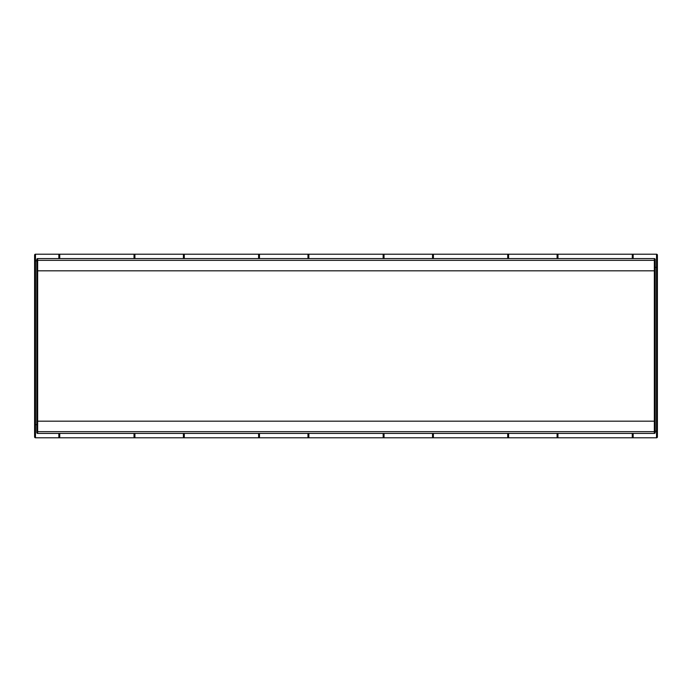 <?xml version="1.0" encoding="UTF-8"?>
<svg xmlns="http://www.w3.org/2000/svg" width="692" height="692" viewBox="0 0 692 692"><rect width="100%" height="100%" fill="white"/><g stroke="black" fill="none" stroke-linecap="round" stroke-linejoin="round"><path stroke-width="1.04" d="M34.6 255.097L34.6 260.772L34.6 255.097A0.874 0.874 0 0 1 35.474 254.215L58.855 254.215L59.728 255.097A0.874 0.874 0 0 0 58.855 254.215L134.905 254.215L134.032 255.097L134.032 258.592L134.101 254.751M134.101 437.257L134.032 436.903A0.874 0.874 0 0 0 134.905 437.785L134.032 436.903L134.032 433.408M59.659 254.751L59.728 258.592L59.728 255.097M632.341 437.257L632.272 436.903A0.874 0.874 0 0 0 633.145 437.785L632.272 436.903A0.874 0.874 0 0 0 633.145 437.785L508.585 437.785L507.712 436.903A0.874 0.874 0 0 0 508.585 437.785L384.025 437.785L383.152 436.903A0.874 0.874 0 0 0 384.025 437.785L259.465 437.785L258.592 436.903A0.874 0.874 0 0 0 259.465 437.785L58.855 437.785L59.728 436.903L59.728 433.408L59.659 437.249M633.145 433.408L633.145 437.785L656.526 437.785A0.874 0.874 0 0 0 657.4 436.903A0.874 0.874 0 0 1 656.526 437.785L656.526 267.328L655.212 267.328M36.788 260.772L35.474 260.772L35.474 437.785L58.855 437.785A0.874 0.874 0 0 0 59.728 436.903M632.272 258.592L632.341 254.751M632.272 436.903L632.272 433.408L632.272 436.903M655.212 431.228L657.4 431.228L657.4 436.903L657.4 255.097A0.874 0.874 0 0 0 656.526 254.215L633.145 254.215A0.874 0.874 0 0 0 632.272 255.097L633.145 254.215L557.095 254.215L557.968 255.097L557.968 258.592L557.968 255.097A0.874 0.874 0 0 0 557.095 254.215L508.585 254.215L507.781 254.751M557.899 254.751L557.968 255.097A0.874 0.874 0 0 0 557.095 254.215L557.095 258.592M557.968 433.408L557.899 437.249M557.968 436.903L557.095 437.785A0.874 0.874 0 0 0 557.968 436.903A0.874 0.874 0 0 1 557.095 437.785L557.095 433.408M507.712 436.903L507.712 433.408L507.781 437.257M507.712 258.592L507.712 255.097A0.874 0.874 0 0 1 508.585 254.215L432.535 254.215L433.408 255.097L433.408 258.592L433.408 255.097A0.874 0.874 0 0 0 432.535 254.215L384.025 254.215L383.221 254.751M433.339 254.751L433.408 255.097A0.874 0.874 0 0 0 432.535 254.215L432.535 258.592M433.408 433.408L433.339 437.249M433.408 436.903L432.535 437.785A0.874 0.874 0 0 0 433.408 436.903A0.874 0.874 0 0 1 432.535 437.785L432.535 433.408M383.221 437.257L383.152 433.408M383.152 258.592L383.152 255.097A0.874 0.874 0 0 1 384.025 254.215L307.975 254.215L308.848 255.097L308.848 258.592L308.848 255.097A0.874 0.874 0 0 0 307.975 254.215L259.465 254.215L258.661 254.751M307.975 433.408L307.975 437.785A0.874 0.874 0 0 0 308.848 436.903A0.874 0.874 0 0 1 307.975 437.785L308.848 436.903L308.848 433.408L308.779 437.249M258.661 437.257L258.592 433.408M258.592 255.097L258.592 258.592L258.592 255.097A0.874 0.874 0 0 1 259.465 254.215L183.415 254.215L184.288 255.097L184.288 258.592L184.288 255.097A0.874 0.874 0 0 0 183.415 254.215L134.905 254.215A0.874 0.874 0 0 0 134.032 255.097M184.219 254.751L184.288 255.097A0.874 0.874 0 0 0 183.415 254.215L183.415 258.592M183.415 433.408L183.415 437.785A0.874 0.874 0 0 0 184.288 436.903A0.874 0.874 0 0 1 183.415 437.785L184.288 436.903L184.288 433.408L184.219 437.249M35.474 254.215L35.474 260.772L34.6 260.772L34.6 436.903A0.874 0.874 0 0 0 35.474 437.785A0.874 0.874 0 0 1 34.6 436.903M655.212 259.465A0.874 0.874 0 0 0 654.338 258.592A0.874 0.874 0 0 1 655.212 259.465L655.212 432.535A0.874 0.874 0 0 1 654.338 433.408L37.662 433.408L37.662 258.592L654.338 258.592L654.338 433.408A0.874 0.874 0 0 0 655.212 432.535M37.662 433.408A0.874 0.874 0 0 1 36.788 432.535L36.788 259.465A0.874 0.874 0 0 1 37.662 258.592A0.874 0.874 0 0 0 36.788 259.465M508.585 437.785L508.585 433.408M34.6 424.672L36.788 424.672M58.855 433.408L58.855 437.785M384.025 437.785L384.025 433.408M259.465 437.785L259.465 433.408M134.905 437.785L134.905 433.408M508.585 258.592L508.585 254.215M632.272 255.097A0.874 0.874 0 0 1 633.145 254.215L633.145 258.592M656.526 254.215L656.526 267.328L657.4 267.328M58.855 254.215L58.855 258.592M259.465 258.592L259.465 254.215M307.975 254.215L307.975 258.592M384.025 258.592L384.025 254.215M134.905 258.592L134.905 254.215M655.212 421.177L655.212 431.142L655.212 421.177L36.788 421.177M655.212 431.142A0.874 0.528 180 0 1 654.338 431.661L37.662 431.661A0.874 0.528 0 0 1 36.788 431.142M655.212 260.858A0.874 0.528 180 0 0 654.338 260.339L37.662 260.339A0.874 0.528 0 0 0 36.788 260.858L36.788 270.823L655.212 270.823"/></g></svg>
